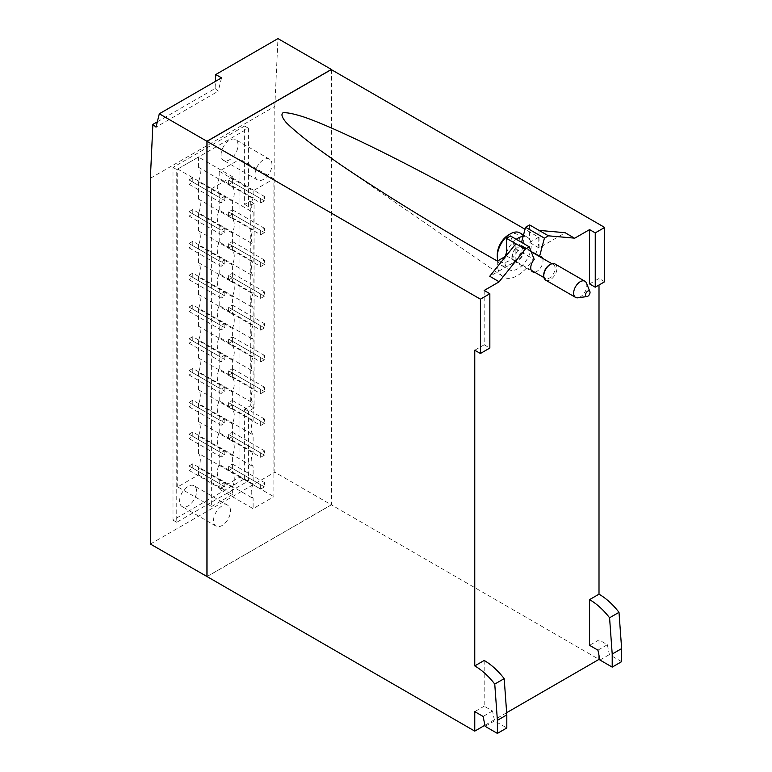 <?xml version="1.0" encoding="UTF-8"?>
<svg xmlns="http://www.w3.org/2000/svg" width="772" height="772" viewBox="0 0 772 772"><rect width="100%" height="100%" fill="white"/><g stroke="black" fill="none" stroke-linecap="round" stroke-linejoin="round"><path stroke-width="0.58" stroke-dasharray="3.86 2.9" d="M228.608 184.489L228.608 180.137L232.382 177.965L232.382 182.317L228.608 184.489L260.666 202.997L264.439 200.826L264.439 196.464L260.666 198.645L260.666 202.997M228.608 216.276L228.608 211.924L232.382 209.752L232.382 214.105L228.608 216.276L260.666 234.785L264.439 232.604L264.439 228.251L260.666 230.432L260.666 234.785M228.608 248.063L228.608 243.711L232.382 241.53L232.382 245.892L228.608 248.063L260.666 266.572L264.439 264.391L264.439 260.039L260.666 262.219L260.666 266.572M228.608 279.85L228.608 275.498L232.382 273.317L232.382 277.679L228.608 279.85L260.666 298.359L264.439 296.178L264.439 291.826L260.666 294.007L260.666 298.359M228.608 311.637L228.608 307.285L232.382 305.104L232.382 309.456L228.608 311.637L260.666 330.146L264.439 327.965L264.439 323.613L260.666 325.794L260.666 330.146M228.608 343.424L228.608 339.072L232.382 336.891L232.382 341.243L228.608 343.424L260.666 361.933L264.439 359.752L264.439 355.4L260.666 357.571L260.666 361.933M228.608 375.211L228.608 370.859L232.382 368.678L232.382 373.03L228.608 375.211L260.666 393.72L264.439 391.539L264.439 387.187L260.666 389.358L260.666 393.72M228.608 406.998L228.608 402.646L232.382 400.465L232.382 404.817L228.608 406.998L260.666 425.497L264.439 423.326L264.439 418.974L260.666 421.145L260.666 425.497M228.608 438.785L228.608 434.433L232.382 432.252L232.382 436.605L228.608 438.785L260.666 457.285L264.439 455.113L264.439 450.761L260.666 452.932L260.666 457.285M228.608 470.573L228.608 466.211L232.382 464.04L232.382 468.392L228.608 470.573L260.666 489.072L264.439 486.9L264.439 482.539L260.666 484.719L260.666 489.072M192.788 463.818L192.788 468.17L189.015 470.351L189.015 465.998L192.788 463.818L224.845 482.326L221.072 484.498L221.072 488.859L224.845 486.678L224.845 482.326M192.788 432.03L192.788 436.392L189.015 438.564L189.015 434.211L192.788 432.03L224.845 450.539L221.072 452.72L221.072 457.072L224.845 454.891L224.845 450.539M192.788 400.243L192.788 404.605L189.015 406.776L189.015 402.424L192.788 400.243L224.845 418.752L221.072 420.933L221.072 425.285L224.845 423.104L224.845 418.752M192.788 368.456L192.788 372.818L189.015 374.989L189.015 370.637L192.788 368.456L224.845 386.965L221.072 389.146L221.072 393.498L224.845 391.317L224.845 386.965M192.788 336.679L192.788 341.031L189.015 343.202L189.015 338.85L192.788 336.679L224.845 355.178L221.072 357.359L221.072 361.711L224.845 359.53L224.845 355.178M192.788 304.892L192.788 309.244L189.015 311.415L189.015 307.063L192.788 304.892L224.845 323.391L221.072 325.572L221.072 329.924L224.845 327.753L224.845 323.391M192.788 273.105L192.788 277.457L189.015 279.638L189.015 275.276L192.788 273.105L224.845 291.604L221.072 293.785L221.072 298.137L224.845 295.965L224.845 291.604M192.788 241.318L192.788 245.67L189.015 247.851L189.015 243.489L192.788 241.318L224.845 259.826L221.072 261.998L221.072 266.35L224.845 264.178L224.845 259.826M192.788 209.53L192.788 213.883L189.015 216.064L189.015 211.711L192.788 209.53L224.845 228.039L221.072 230.21L221.072 234.563L224.845 232.391L224.845 228.039M192.788 177.743L192.788 182.095L189.015 184.276L189.015 179.924L192.788 177.743L224.845 196.252L221.072 198.423L221.072 202.785L224.845 200.604L224.845 196.252M228.608 180.137L260.666 198.645M232.382 177.965L264.439 196.464M232.382 182.317L264.439 200.826M228.608 211.924L260.666 230.432M232.382 209.752L264.439 228.251M232.382 214.105L264.439 232.604M228.608 243.711L260.666 262.219M232.382 241.53L264.439 260.039M232.382 245.892L264.439 264.391M228.608 275.498L260.666 294.007M232.382 273.317L264.439 291.826M232.382 277.679L264.439 296.178M228.608 307.285L260.666 325.794M232.382 305.104L264.439 323.613M232.382 309.456L264.439 327.965M228.608 339.072L260.666 357.571M232.382 336.891L264.439 355.4M232.382 341.243L264.439 359.752M228.608 370.859L260.666 389.358M232.382 368.678L264.439 387.187M232.382 373.03L264.439 391.539M228.608 402.646L260.666 421.145M232.382 400.465L264.439 418.974M232.382 404.817L264.439 423.326M228.608 434.433L260.666 452.932M232.382 432.252L264.439 450.761M232.382 436.605L264.439 455.113M228.608 466.211L260.666 484.719M232.382 464.04L264.439 482.539M232.382 468.392L264.439 486.9M192.788 468.17L224.845 486.678M189.015 470.351L221.072 488.859M189.015 465.998L221.072 484.498M192.788 436.392L224.845 454.891M189.015 438.564L221.072 457.072M189.015 434.211L221.072 452.72M192.788 404.605L224.845 423.104M189.015 406.776L221.072 425.285M189.015 402.424L221.072 420.933M192.788 372.818L224.845 391.317M189.015 374.989L221.072 393.498M189.015 370.637L221.072 389.146M192.788 341.031L224.845 359.53M189.015 343.202L221.072 361.711M189.015 338.85L221.072 357.359M192.788 309.244L224.845 327.753M189.015 311.415L221.072 329.924M189.015 307.063L221.072 325.572M192.788 277.457L224.845 295.965M189.015 279.638L221.072 298.137M189.015 275.276L221.072 293.785M192.788 245.67L224.845 264.178M189.015 247.851L221.072 266.35M189.015 243.489L221.072 261.998M192.788 213.883L224.845 232.391M189.015 216.064L221.072 234.563M189.015 211.711L221.072 230.21M192.788 182.095L224.845 200.604M189.015 184.276L221.072 202.785M189.015 179.924L221.072 198.423M219.19 171.21L253.12 190.809L273.867 178.834L273.867 496.695L253.12 508.671L219.19 489.072L239.928 477.096L239.928 159.235L219.19 171.21L219.19 178.361A16 9.235 120 0 0 217.299 186.67A16 9.235 120 0 0 219.19 192.807L253.12 212.396L253.12 229.738A16 9.235 120 0 0 251.238 238.046A16 9.235 120 0 0 253.12 244.184L253.12 261.525A16 9.235 120 0 0 251.238 269.833A16 9.235 120 0 0 253.12 275.971L253.12 293.312A16 9.235 120 0 0 251.238 301.62A16 9.235 120 0 0 253.12 307.758L253.12 325.099A16 9.235 120 0 0 251.238 333.407A16 9.235 120 0 0 253.12 339.545L253.12 356.886A16 9.235 120 0 0 251.238 365.195A16 9.235 120 0 0 253.12 371.332L253.12 388.673A16 9.235 120 0 0 251.238 396.982A16 9.235 120 0 0 253.12 403.109L253.12 420.46A16 9.235 120 0 0 251.238 428.769A16 9.235 120 0 0 253.12 434.897L253.12 452.247A16 9.235 120 0 0 251.238 460.556A16 9.235 120 0 0 253.12 466.684L253.12 484.034A16 9.235 120 0 0 251.238 492.343A16 9.235 120 0 0 253.12 498.471L253.12 508.671M253.12 190.809L253.12 197.95A16 9.235 120 0 0 251.238 206.269A16 9.235 120 0 0 253.12 212.396M177.705 169.039L211.644 188.629L211.644 506.49L177.705 486.9L198.443 474.925L198.443 467.774A16 9.235 120 0 0 200.334 459.465A16 9.235 120 0 0 198.443 453.338L232.382 472.927L232.382 455.586A16 9.235 120 0 0 234.273 447.277A16 9.235 120 0 0 232.382 441.14L232.382 423.799A16 9.235 120 0 0 234.273 415.49A16 9.235 120 0 0 232.382 409.353L232.382 392.012A16 9.235 120 0 0 234.273 383.703A16 9.235 120 0 0 232.382 377.566L232.382 360.225A16 9.235 120 0 0 234.273 351.916A16 9.235 120 0 0 232.382 345.779L232.382 328.438A16 9.235 120 0 0 234.273 320.129A16 9.235 120 0 0 232.382 313.992L232.382 296.651A16 9.235 120 0 0 234.273 288.342A16 9.235 120 0 0 232.382 282.214L232.382 264.864A16 9.235 120 0 0 234.273 256.555A16 9.235 120 0 0 232.382 250.427L232.382 233.076A16 9.235 120 0 0 234.273 224.768A16 9.235 120 0 0 232.382 218.64L232.382 201.289A16 9.235 120 0 0 234.273 192.981A16 9.235 120 0 0 232.382 186.853L232.382 176.653L198.443 157.063L177.705 169.039L177.705 486.9M211.644 188.629L232.382 176.653M198.443 474.925L232.382 494.514L232.382 487.373A16 9.235 120 0 0 234.273 479.055A16 9.235 120 0 0 232.382 472.927M232.382 494.514L211.644 506.49M255.011 174.482A11.995 6.929 -60 0 1 260.251 162.4A11.995 6.929 -60 0 1 269.496 159.186A11.995 6.929 -60 0 1 271.976 164.677A11.995 6.929 -60 0 1 266.745 176.759A11.995 6.929 -60 0 1 257.491 179.972A11.995 6.929 -60 0 1 255.011 174.482M213.526 520.646A11.995 6.929 -60 0 1 218.765 508.565A11.995 6.929 -60 0 1 228.01 505.351A11.995 6.929 -60 0 1 230.5 510.842A11.995 6.929 -60 0 1 225.26 522.924A11.995 6.929 -60 0 1 216.015 526.137A11.995 6.929 -60 0 1 213.526 520.646M253.12 197.95L219.19 178.361M273.867 178.834L239.928 159.235M239.928 477.096L273.867 496.695M253.12 484.034L219.19 464.435A16 9.235 120 0 0 217.299 472.744A16 9.235 120 0 0 219.19 478.881L253.12 498.471M219.19 478.881L219.19 489.072M253.12 452.247L219.19 432.648A16 9.235 120 0 0 217.299 440.957A16 9.235 120 0 0 219.19 447.094L253.12 466.684M219.19 447.094L219.19 464.435M253.12 420.46L219.19 400.861A16 9.235 120 0 0 217.299 409.17A16 9.235 120 0 0 219.19 415.307L253.12 434.897M219.19 415.307L219.19 432.648M253.12 388.673L219.19 369.074A16 9.235 120 0 0 217.299 377.392A16 9.235 120 0 0 219.19 383.52L253.12 403.109M219.19 383.52L219.19 400.861M253.12 356.886L219.19 337.296A16 9.235 120 0 0 217.299 345.605A16 9.235 120 0 0 219.19 351.733L253.12 371.332M219.19 351.733L219.19 369.074M253.12 325.099L219.19 305.509A16 9.235 120 0 0 217.299 313.818A16 9.235 120 0 0 219.19 319.946L253.12 339.545M219.19 319.946L219.19 337.296M253.12 293.312L219.19 273.722A16 9.235 120 0 0 217.299 282.031A16 9.235 120 0 0 219.19 288.159L253.12 307.758M219.19 288.159L219.19 305.509M253.12 261.525L219.19 241.935A16 9.235 120 0 0 217.299 250.244A16 9.235 120 0 0 219.19 256.372L253.12 275.971M219.19 256.372L219.19 273.722M253.12 229.738L219.19 210.148A16 9.235 120 0 0 217.299 218.457A16 9.235 120 0 0 219.19 224.584L253.12 244.184M219.19 224.584L219.19 241.935M219.19 192.807L219.19 210.148M232.382 487.373L198.443 467.774M232.382 201.289L198.443 181.7A16 9.235 120 0 0 200.334 173.391A16 9.235 120 0 0 198.443 167.254L232.382 186.853M198.443 167.254L198.443 157.063M232.382 233.076L198.443 213.487A16 9.235 120 0 0 200.334 205.178A16 9.235 120 0 0 198.443 199.041L232.382 218.64M198.443 199.041L198.443 181.7M232.382 264.864L198.443 245.274A16 9.235 120 0 0 200.334 236.965A16 9.235 120 0 0 198.443 230.828L232.382 250.427M198.443 230.828L198.443 213.487M232.382 296.651L198.443 277.061A16 9.235 120 0 0 200.334 268.752A16 9.235 120 0 0 198.443 262.615L232.382 282.214M198.443 262.615L198.443 245.274M232.382 328.438L198.443 308.848A16 9.235 120 0 0 200.334 300.53A16 9.235 120 0 0 198.443 294.402L232.382 313.992M198.443 294.402L198.443 277.061M232.382 360.225L198.443 340.626A16 9.235 120 0 0 200.334 332.317A16 9.235 120 0 0 198.443 326.189L232.382 345.779M198.443 326.189L198.443 308.848M232.382 392.012L198.443 372.413A16 9.235 120 0 0 200.334 364.104A16 9.235 120 0 0 198.443 357.976L232.382 377.566M198.443 357.976L198.443 340.626M232.382 423.799L198.443 404.2A16 9.235 120 0 0 200.334 395.891A16 9.235 120 0 0 198.443 389.763L232.382 409.353M198.443 389.763L198.443 372.413M232.382 455.586L198.443 435.987A16 9.235 120 0 0 200.334 427.678A16 9.235 120 0 0 198.443 421.551L232.382 441.14M198.443 421.551L198.443 404.2M198.443 453.338L198.443 435.987M238.037 145.088A11.995 6.929 120 0 0 235.556 139.597A11.995 6.929 120 0 0 226.312 142.81A11.995 6.929 120 0 0 221.072 154.882A11.995 6.929 120 0 0 223.552 160.373A11.995 6.929 120 0 0 232.806 157.16A11.995 6.929 120 0 0 238.037 145.088M196.561 491.253A11.995 6.929 120 0 0 194.071 485.762A11.995 6.929 120 0 0 184.826 488.975A11.995 6.929 120 0 0 179.587 501.047A11.995 6.929 120 0 0 182.076 506.538A11.995 6.929 120 0 0 191.321 503.325A11.995 6.929 120 0 0 196.561 491.253M586.411 283.044A9.332 5.385 -60 0 1 586.845 285.505A9.332 5.385 -60 0 1 577.89 297.799M250.292 201.145L250.292 405.802L244.637 409.063L244.637 478.736L248.41 480.908L248.41 411.244L254.065 407.973L254.065 203.325L250.292 201.145L244.637 204.416L244.637 126.039L172.996 167.399L172.996 520.096L244.637 478.736M545.698 280.149A9.332 5.385 120 0 0 552.887 277.65A9.332 5.385 120 0 0 556.959 268.26A9.332 5.385 120 0 0 555.029 263.985M250.292 405.802L254.065 407.973M244.637 409.063L248.41 411.244M172.996 167.399L176.759 169.579L176.759 522.277L248.41 480.908M176.759 522.277L172.996 520.096M254.065 203.325L248.41 206.587L248.41 128.21L176.759 169.579M248.41 128.21L244.637 126.039M248.41 206.587L244.637 204.416M543.768 274.784A8 4.622 120 0 0 545.418 278.451A8 4.622 120 0 0 551.584 276.308A8 4.622 120 0 0 555.078 268.26A8 4.622 120 0 0 553.418 264.593A8 4.622 120 0 0 549.423 264.989M157.324 121.831L215.099 88.481L215.427 81.388M215.099 88.481L218.244 91.202L156.021 127.129M221.535 77.866L218.244 91.202M150.366 178.284L274.803 106.439L274.803 472.203L331.371 504.859L207.118 576.597M150.366 544.048L274.803 472.203M274.803 106.439L277.968 38.6M497.293 254.49A16 9.235 120 0 0 508.603 261.013A16 9.235 120 0 0 519.913 241.424A16 9.235 120 0 0 508.603 234.891M523.686 250.128A8 4.622 -60 0 1 520.193 258.186A8 4.622 -60 0 1 514.027 260.328A8 4.622 -60 0 1 512.376 256.661A8 4.622 -60 0 1 515.86 248.613A8 4.622 -60 0 1 522.026 246.471A8 4.622 -60 0 1 523.686 250.128M510.485 235.981L515.349 248.584L534.195 259.469M515.349 248.584A8.666 4.999 120 0 0 511.904 256.931A8.666 4.999 120 0 0 513.698 260.897A8.666 4.999 120 0 0 520.376 258.581A8.666 4.999 120 0 0 524.159 249.858A8.666 4.999 120 0 0 522.364 245.892A8.666 4.999 120 0 0 520.714 245.486L521.544 242.36M542.552 258.321A8.666 4.999 -60 0 1 543.015 260.743A8.666 4.999 -60 0 1 534.552 272.169M531.126 251.498L520.714 245.486M484.189 660.465L484.189 706.187L492.536 711.002L494.553 720.884L506.808 727.957M485.134 726.327L494.553 720.884M483.108 716.445L492.536 711.002M484.189 706.187L474.761 711.63M484.189 290.465L484.189 344.785L489.844 348.047M484.189 344.785L474.761 350.227M331.371 69.654L331.371 504.859M207.021 576.539L331.275 504.801L599.004 659.375M506.654 712.701L484.912 725.255M597.933 650.159L607.361 644.716L599.004 639.891L589.576 645.334M607.361 644.716L609.378 654.588L621.634 661.662M599.95 660.031L609.378 654.588M604.669 281.751L599.004 278.489L589.576 283.932M497.872 260.791A18.663 10.779 120 0 0 501.153 265.211A18.663 10.779 120 0 0 515.542 260.203A18.663 10.779 120 0 0 523.686 241.424A18.663 10.779 120 0 0 519.817 232.874M529.611 224.941L529.611 239.407A18.663 10.779 120 0 0 527.363 237.236A18.663 10.779 120 0 0 523.136 236.396M516.265 239.31A18.663 10.779 120 0 0 512.917 242.292A18.663 10.779 120 0 0 506.442 252.782M539.039 230.384L539.039 247.908L565.162 232.826L574.59 238.268M539.039 247.908L529.611 242.466L529.611 239.407A18.663 10.779 120 0 1 530.702 241.839L529.611 242.466M506.442 255.484L505.911 256.15M506.442 255.841L515.87 261.283L489.747 276.366M515.87 243.759L515.87 261.283M599.004 639.891L599.004 655.428M599.004 278.489L599.004 285.022M331.275 69.596L331.275 504.801M505.351 256.468A18.663 10.779 120 0 0 504.83 261.013A18.663 10.779 120 0 0 508.7 269.563A18.663 10.779 120 0 0 523.078 264.564A18.663 10.779 120 0 0 531.223 245.776A18.663 10.779 120 0 0 530.702 241.839L538.682 237.226L525.037 229.265M497.371 261.081L497.293 263.271C497.361 269.438 499.185 273.809 502.736 276.386C514.384 285.852 539.618 259.913 538.769 239.33L538.682 237.226M269.496 159.186L235.556 139.597M257.491 179.972L223.552 160.373M228.01 505.351L194.071 485.762M216.015 526.137L182.076 506.538M545.418 278.451L543.961 277.602M531.213 270.248L514.027 260.328M553.418 264.593L551.961 263.754M531.242 251.788L522.026 246.471M513.698 260.897L532.555 271.783M522.364 245.892L541.22 256.777M501.153 265.211L508.7 269.563M523.512 235.006L527.363 237.236M502.736 276.386L337.229 162.429"/><path stroke-width="1.16" d="M585.543 294.972A3.175 1.833 -60 0 1 587.386 291.362A3.175 1.833 -60 0 1 589.885 291.536A3.175 1.833 -60 0 1 590.04 292.376A3.175 1.833 -60 0 1 586.99 296.554A3.175 1.833 -60 0 1 585.543 294.972M586.99 296.554L577.89 297.799A9.332 5.385 -60 0 1 575.584 297.403A9.332 5.385 -60 0 1 573.654 293.128A9.332 5.385 -60 0 1 577.726 283.739A9.332 5.385 -60 0 1 584.915 281.24A9.332 5.385 -60 0 1 586.411 283.044L589.885 291.536M584.915 281.24L555.029 263.985A9.332 5.385 120 0 0 550.368 264.449A9.332 5.385 120 0 0 543.768 275.874A9.332 5.385 120 0 0 545.698 280.149L575.584 297.403M550.368 264.449L549.423 264.989A8 4.622 120 0 0 543.768 274.784L543.768 275.874M215.427 81.388L215.745 74.527L221.535 77.866L159.312 113.783L156.021 127.129L152.875 124.408L150.366 178.284L150.366 544.048L207.118 576.597M159.312 113.783L206.935 141.276L331.371 69.432L277.968 38.6L215.745 74.527M152.875 124.408L157.324 121.831M523.512 235.006L519.817 232.874A18.663 10.779 120 0 0 510.485 233.8L508.603 234.891A16 9.235 120 0 0 497.293 254.49L497.293 256.661A18.663 10.779 120 0 0 497.872 260.791M534.552 272.169A8.666 4.999 -60 0 1 532.555 271.783A8.666 4.999 -60 0 1 530.76 267.816A8.666 4.999 -60 0 1 534.195 259.469L529.341 246.866L510.485 235.981L506.442 238.316L515.87 243.759L489.747 276.26L499.175 281.809L489.747 276.26M521.544 242.36L525.568 227.267L544.424 238.152L539.57 256.372L531.126 251.498M539.57 256.372A8.666 4.999 -60 0 1 541.22 256.777A8.666 4.999 -60 0 1 542.552 258.321M544.424 238.152L548.467 235.827L529.611 224.941L525.568 227.267M589.576 229.612L595.241 232.883L604.669 227.441L604.669 281.751L595.241 287.194L589.576 283.932L589.576 229.612L574.59 238.268L565.162 232.71L539.039 230.384M574.59 238.152L548.467 235.827M589.576 599.622A53.326 30.793 60 0 1 609.571 617.783L612.206 654.048L612.206 667.104L599.95 660.031L597.933 650.159L589.576 645.334L589.576 599.622L599.004 594.179A53.326 30.793 -120 0 1 618.999 612.341L621.634 648.605L621.634 661.662L612.206 667.104M504.184 678.636A53.326 30.793 -120 0 0 484.189 660.465L474.761 665.908A53.326 30.793 -120 0 1 494.756 684.079L504.184 678.636L506.808 714.891L506.808 727.957L497.39 733.4L497.39 720.334L494.756 684.079M499.175 281.703L525.298 249.202L515.87 243.759M525.298 249.202L529.341 246.866M497.39 720.334L506.808 714.891M484.912 725.255L474.761 731.113L474.761 711.63L483.108 716.445L485.134 726.327L497.39 733.4M604.669 227.441L331.275 69.596L207.021 141.334L480.416 299.169L489.844 293.727L489.844 348.047L480.416 353.489L474.761 350.227L474.761 665.908M206.935 141.276L206.935 576.703M474.761 731.113L207.021 576.539L207.021 141.334M599.004 655.428L599.004 659.375L506.654 712.701M612.206 654.048L621.634 648.605M609.571 617.783L618.999 612.341M510.485 233.8A18.663 10.779 120 0 0 497.293 256.661M523.136 236.396A18.663 10.779 120 0 0 516.265 239.31M506.442 238.316L506.442 255.484M506.442 252.782A18.663 10.779 120 0 0 505.351 256.468L497.371 261.081L477.974 249.974C422.255 217.714 375.337 188.532 337.229 162.429L314.773 146.439C302.296 137.001 292.887 129.156 286.537 122.912C282.041 117.682 280.863 114.304 282.996 112.789C287.01 112.365 294.2 113.841 304.564 117.228C343.974 130.97 432.146 175.611 519.459 226.032L525.037 229.265M505.911 256.15L505.351 256.468M489.844 293.727L484.189 290.465L499.175 281.809M599.004 285.022L599.004 594.179M480.416 299.169L480.416 353.489M595.241 232.883L595.241 287.194M543.961 277.602L531.213 270.248M551.961 263.754L531.242 251.788"/></g></svg>
